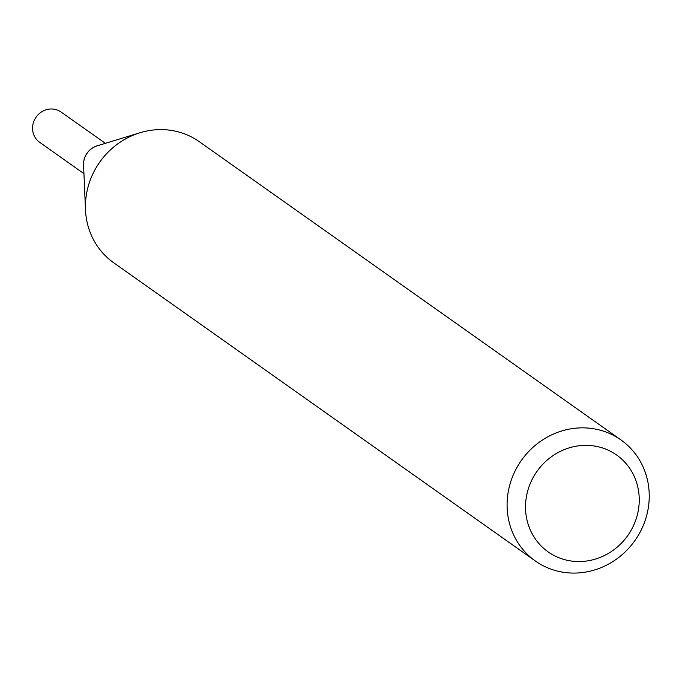 <?xml version="1.0" encoding="UTF-8"?>
<svg xmlns="http://www.w3.org/2000/svg" width="682" height="682" viewBox="0 0 682 682"><rect width="100%" height="100%" fill="white"/><g stroke="black" fill="none" stroke-linecap="round" stroke-linejoin="round"><path stroke-width="1.02" d="M535.353 560.996L113.681 262.758A74.142 69.496 -54.7 0 1 85.489 209.809L83.571 165.104A18.533 17.374 -54.7 0 1 83.886 160.79A18.533 17.374 -54.7 0 1 97.194 145.837L139.989 132.751A74.142 69.496 -54.7 0 1 199.306 141.694L620.978 439.941A74.142 69.496 -54.7 0 1 647.9 510.127A74.142 69.496 -54.7 0 1 535.353 560.996A74.142 69.496 -54.7 0 1 508.422 490.81A74.142 69.496 -54.7 0 1 620.978 439.941M83.622 166.229A18.559 17.4 -54.7 0 1 83.852 160.781A18.559 17.4 -54.7 0 1 98.276 145.505M85.489 209.809A74.142 69.496 -54.7 0 1 86.759 192.571A74.142 69.496 -54.7 0 1 139.989 132.751M638.173 511.176A59.317 55.592 -54.7 0 1 571.397 561.039A59.317 55.592 -54.7 0 1 526.589 495.729A59.317 55.592 -54.7 0 1 593.366 445.866A59.317 55.592 -54.7 0 1 638.173 511.176M83.937 173.663L39.607 142.257A18.533 17.374 -54.7 0 1 34.1 120.74A18.533 17.374 -54.7 0 1 53.75 109.137A18.533 17.374 -54.7 0 1 61.013 111.993L105.395 143.331M83.63 166.57A18.585 17.417 -54.7 0 1 98.6 145.411"/></g></svg>
